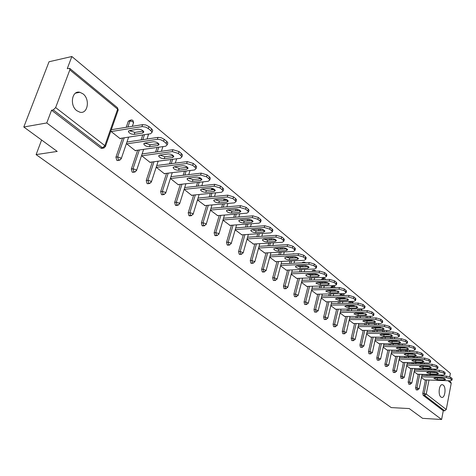 <?xml version="1.0" encoding="UTF-8"?>
<svg xmlns="http://www.w3.org/2000/svg" width="476" height="476" viewBox="0 0 476 476"><rect width="100%" height="100%" fill="white"/><g stroke="black" fill="none" stroke-linecap="round" stroke-linejoin="round"><path stroke-width="0.71" d="M443.245 385.102L442.543 384.739C439.187 383.549 437.712 394.848 440.949 397.038L441.621 397.377C444.983 398.543 446.446 387.339 443.245 385.102M83.02 93.861L79.855 92.284C71.953 90.071 69.395 105.428 76.832 110.712L79.879 112.199C87.786 114.371 90.339 99.24 83.02 93.861M449.124 380.77L450.79 382.139L451.212 383.347L446.256 409.497L444.673 410.824L443.269 410.746L441.603 419.493L422.599 418.344L409.211 408.569L391.212 407.587L36.111 154.605L57.215 151.422L23.8 127.009L49.034 61.755L71.852 56.507L67.265 68.651L69.68 68.371L69.835 69.889L55.644 107.582L104.857 145.626L117.631 109.171L69.835 69.889M449.731 376.813L450.385 373.374L71.852 56.507M41.608 140.021L36.111 154.605M102.751 147.947L101.507 148.375L100.876 148.078L51.557 110.242L46.755 122.951L23.8 127.009M100.876 148.078L102.572 147.822L53.27 109.92L51.557 110.242M53.27 109.92L55.644 107.582M441.603 419.493L46.755 122.951M110.777 131.227L120.303 138.778L120.44 138.385M111.848 129.621L111.449 129.305M443.269 410.746L423.176 395.33L422.777 393.366L425.449 379.937M426.335 375.493L426.538 374.499M427.448 369.923L427.656 368.87M416.274 389.88L415.542 387.797L418.285 374.237M419.207 369.691L419.421 368.638M420.368 363.962L420.594 362.849M408.902 384.215L408.146 382.103L410.961 368.4M411.918 363.753L412.145 362.641M413.126 357.857L413.37 356.679M401.357 378.42L401 378.319L400.572 376.278L403.464 362.432M404.457 357.678L404.707 356.506M405.73 351.609L405.986 350.366M393.634 372.482L393.265 372.381L392.825 370.316L395.8 356.328M396.829 351.461L397.091 350.223M398.156 345.207L398.436 343.892M385.733 366.413L385.346 366.306L384.9 364.211L387.946 350.074M389.023 345.094L389.303 343.785M389.903 341.012L392.278 341.47L399.34 341.542M390.415 338.65L390.713 337.258M377.641 360.195L377.236 360.088L376.778 357.958L379.913 343.672M381.032 338.567L381.335 337.192M382.49 331.921L382.811 330.457M369.352 353.823L368.93 353.716L368.46 351.562L371.679 337.121M372.851 331.885L373.172 330.427M374.38 325.031L374.725 323.478M360.862 347.302L360.415 347.183L359.939 344.999L363.253 330.403M364.467 325.037L364.818 323.502M365.431 320.8L365.508 320.449M366.074 317.956L366.443 316.32M357.571 310.703L357.976 308.972M352.163 340.614L351.699 340.495L351.205 338.275L354.614 323.519M355.881 318.016L356.256 316.391M356.875 313.708L356.982 313.244M348.86 303.254L349.36 301.427M343.244 333.759L342.756 333.634L342.256 331.385L345.76 316.463M347.087 310.81L347.486 309.097M348.117 306.425L348.253 305.842M339.935 295.602L340.739 293.668M334.098 326.726L333.587 326.601L333.075 324.323L336.681 309.227M338.067 303.426L338.501 301.611M339.138 298.94L339.305 298.244M330.79 287.748L331.95 286.058L333.2 286.022M324.721 319.515L324.18 319.384L323.656 317.07L327.369 301.802M328.821 295.84L329.285 293.93M329.939 291.241L330.136 290.443M321.413 279.674L322.52 278.311L323.757 278.27M315.1 312.113L314.529 311.982L313.993 309.632L317.819 294.186M319.337 288.057L319.836 286.034M320.509 283.315L320.729 282.423M311.798 271.374L312.833 270.368L314.071 270.32M305.223 304.521L304.628 304.384L304.075 301.998L308.014 286.368M309.608 280.061L310.144 277.925M310.846 275.152L311.09 274.182M301.968 262.835L302.897 262.211L304.122 262.157M295.084 296.721L294.454 296.578L293.888 294.156L297.952 278.341M299.618 271.844L300.201 269.589M300.927 266.756L301.195 265.703M292.044 254.035L293.906 253.773M284.666 288.706L284.005 288.563L283.422 286.106L287.617 270.094M289.366 263.401L289.991 261.015M290.753 258.117L291.05 256.98M273.968 280.477L273.266 280.328L272.671 277.829L276.996 261.621M278.841 254.72L279.513 252.191M280.305 249.234L280.632 248.002M263.299 271.82L262.234 271.861L261.621 269.321L266.084 252.911M268.024 245.789L268.75 243.111M269.571 240.082L269.934 238.756M252 263.103L250.882 263.151L250.257 260.568L254.862 243.956M256.903 236.596L257.695 233.764M258.551 230.664L258.95 229.224M240.386 254.13L239.208 254.196L238.559 251.572L243.325 234.739M245.479 227.135L246.33 224.125M247.228 220.953L247.669 219.4M235.584 210.939L236.072 209.267M228.426 244.902L227.189 244.979L226.528 242.308L231.449 225.255M233.722 217.383L234.644 214.194M223.619 200.61L224.214 198.909M216.122 235.394L214.819 235.483L214.135 232.77L219.228 215.485M221.632 207.34L222.631 203.954M211.308 189.948L212.129 188.377M203.448 225.6L202.074 225.707L201.372 222.941L206.643 205.43M209.19 196.981L210.273 193.381M198.641 178.934L199.914 177.762M190.388 215.509L188.936 215.634L188.216 212.82L193.678 195.059M196.38 186.289L197.552 182.463M185.658 167.546L187.05 166.927M176.923 205.102L175.4 205.245L174.656 202.377L180.315 184.373M183.183 175.257L184.462 171.181M163.042 194.363L161.941 194.779L161.435 194.529L160.668 191.614L166.54 173.341M169.587 163.863L170.979 159.519M148.708 183.29L147.554 183.736L147.019 183.474L146.233 180.499L152.326 161.959M155.569 152.082L157.092 147.447M133.887 171.895L132.703 172.33L132.138 172.056L131.328 169.028L137.653 150.208M141.116 139.902L142.782 134.946M126.211 127.294L128.312 121.184L130.638 120.035M118.578 160.114L117.364 160.549L116.763 160.263L115.93 157.175L122.505 138.064M126.414 143.627L135.547 150.868L135.672 150.487M127.366 141.961L127.062 141.723M141.545 155.622L150.309 162.572L150.428 162.209M156.193 167.237L164.607 173.907L164.714 173.561M170.384 178.488L178.464 184.89L178.565 184.563M184.135 189.388L191.899 195.547L191.995 195.231M197.475 199.962L205.025 205.578M210.41 210.225L217.669 215.622M222.97 220.18L229.944 225.368M235.162 229.849L241.867 234.841M247.008 239.238L253.458 244.039M258.522 248.365L264.721 252.982M269.708 257.236L275.681 261.681M280.596 265.864L286.344 270.148M291.181 274.259L296.715 278.383M301.492 282.435L306.818 286.403M311.524 290.39L316.659 294.216M321.3 298.137L326.244 301.826M330.826 305.687L335.586 309.239M340.108 313.047L344.695 316.469M349.158 320.223L353.585 323.519M357.982 327.22L362.248 330.398M366.591 334.045L370.709 337.109M374.993 340.709L378.961 343.666M383.198 347.212L387.024 350.062M391.207 353.561L394.896 356.31M399.031 359.767L402.589 362.414M406.671 365.824L410.11 368.376M414.144 371.744L417.458 374.207M421.444 377.533L424.64 379.913M148.28 128.556L150.963 130.781L151.618 128.817L148.94 126.586L148.28 128.556L145.68 127.122L142.33 126.562L111.176 131.543M150.963 130.781L152.064 132.292L150.594 133.744L119.904 138.462M129.514 130.549L128.425 131.65C129.49 133.423 131.418 134.321 134.208 134.351L142.717 133.03L143.847 131.911C142.788 130.126 140.848 129.222 138.034 129.198L129.514 130.549M141.937 126.604L142.604 124.641L111.313 129.71M142.604 124.641L145.84 124.986L148.94 126.586M151.618 128.817L152.719 130.335L152.385 131.34M129.579 130.543L134.869 132.417L143.365 131.084L142.717 133.03M163.577 141.223L166.172 143.377L166.802 141.431L164.214 139.278L163.577 141.223L160.549 139.67L157.74 139.278L126.711 143.865M166.172 143.377L167.219 144.811L165.725 146.221L135.16 150.565M144.924 143.026L143.817 144.091C144.835 145.793 146.721 146.662 149.47 146.703L157.937 145.489L159.085 144.401C158.068 142.687 156.176 141.812 153.403 141.777L144.924 143.026M157.348 139.313L157.99 137.374L126.961 142.026M157.99 137.374L161.191 137.725L164.214 139.278M166.802 141.431L167.844 142.877L167.54 143.817M144.972 143.02L150.101 144.787L158.567 143.562L157.937 145.489M178.369 153.48L180.886 155.557L181.493 153.641L178.988 151.558L178.369 153.48L172.252 151.606L141.753 155.789M180.886 155.557L181.874 156.925L180.356 158.288L149.934 162.274M159.835 155.093L158.704 156.128C159.686 157.758 161.531 158.603 164.232 158.651L172.663 157.538L173.823 156.479C172.847 154.837 171.003 153.998 168.272 153.95L159.835 155.093M172.252 151.606L172.871 149.684L142.098 153.95M172.871 149.684L178.988 151.558M181.493 153.641L182.481 155.009L182.195 155.896M159.871 155.087L164.845 156.759L173.27 155.634L172.663 157.538M192.685 165.339L195.118 167.35L195.707 165.452L193.28 163.435L192.685 165.339L186.675 163.5L156.318 167.338M195.118 167.35L196.052 168.647L194.517 169.968L164.244 173.621M174.264 166.779L173.121 167.778C174.067 169.349 175.864 170.158 178.524 170.224L186.913 169.2L188.091 168.177C187.157 166.6 185.348 165.785 182.665 165.725L174.264 166.779M186.675 163.5L187.276 161.602L156.759 165.499M187.276 161.602L193.28 163.435M195.707 165.452L196.642 166.749L196.386 167.588M174.293 166.773L179.119 168.349L187.532 167.314M206.548 176.816L208.899 178.768L209.47 176.888L207.12 174.936L206.548 176.816L200.64 175.019L170.432 178.524M208.899 178.768L209.791 179.993L208.238 181.279L178.113 184.617M188.246 178.089L187.086 179.065C187.99 180.571 189.751 181.362 192.369 181.433L200.717 180.499L201.913 179.506C201.009 177.988 199.242 177.197 196.6 177.131L188.246 178.089L192.941 179.583L201.318 178.631M200.64 175.019L201.217 173.139L170.955 176.697M201.217 173.139L207.12 174.936M209.47 176.888L210.356 178.125L210.118 178.911M219.971 187.937L222.25 189.823L222.804 187.972L220.525 186.074L219.971 187.937L214.164 186.17L184.147 189.365M222.25 189.823L223.095 190.995L221.524 192.239L191.56 195.273M201.788 189.055L200.616 190.001C201.491 191.447 203.216 192.215 205.787 192.292L214.093 191.441L215.301 190.477C214.432 189.026 212.701 188.258 210.106 188.181L201.788 189.055L206.346 190.465L214.676 189.597M214.164 186.17L214.724 184.313L184.712 187.55M214.724 184.313L220.525 186.074M222.804 187.972L223.649 189.145L223.428 189.882M232.984 198.712L235.192 200.545L235.727 198.706L233.52 196.874L232.984 198.712L227.272 196.981L197.498 199.878M235.192 200.545L235.995 201.657L234.406 202.865L204.603 205.614M214.92 199.688L213.736 200.604C214.581 201.997 216.265 202.74 218.799 202.83L227.058 202.056L228.278 201.122C227.445 199.718 225.749 198.974 223.19 198.891L214.92 199.688M227.272 196.981L227.814 195.142L198.052 198.075M227.814 195.142L233.52 196.874M235.727 198.706L236.53 199.825L236.328 200.521M214.938 199.688L219.335 201.015L227.629 200.229M245.598 209.16L247.74 210.933L248.258 209.125L246.116 207.34L245.598 209.16L239.981 207.459L210.457 210.077M247.74 210.933L248.508 211.999L246.901 213.165L217.264 215.652M227.659 209.999L226.463 210.886C227.272 212.231 228.926 212.95 231.425 213.046L239.63 212.35L240.868 211.439C240.059 210.089 238.399 209.369 235.882 209.279L227.659 209.999M239.981 207.459L240.505 205.644L210.987 208.298M240.505 205.644L246.116 207.34M248.258 209.125L249.019 210.184L248.835 210.844M227.677 209.999L231.943 211.255L240.184 210.541M257.837 219.293L259.914 221.019L260.414 219.228L258.337 217.496L257.837 219.293L252.31 217.627L223.03 219.977M259.914 221.019L260.646 222.03L259.027 223.167L229.551 225.398M240.023 220.001L238.809 220.864C239.595 222.161 241.213 222.857 243.676 222.958L251.834 222.334L253.083 221.453C252.304 220.156 250.673 219.454 248.198 219.359L240.023 220.001M252.31 217.627L252.815 215.83L223.547 218.216M252.815 215.83L258.337 217.496M260.414 219.228L261.14 220.239L260.967 220.858M240.041 220.001L244.176 221.191L252.369 220.549M269.714 229.135L271.731 230.806L272.212 229.033L270.195 227.355L269.714 229.135L264.275 227.492L235.239 229.593M271.731 230.806L272.427 231.77L270.79 232.871L241.493 234.864M252.024 229.718L250.798 230.557C251.56 231.8 253.149 232.478 255.57 232.591L263.68 232.026L264.942 231.175C264.186 229.926 262.591 229.242 260.152 229.14L252.024 229.718M264.275 227.492L264.763 225.713L235.733 227.849M264.763 225.713L270.195 227.355M272.212 229.033L272.909 229.997L272.748 230.58M252.048 229.718L256.058 230.836L264.192 230.265L263.68 232.026M281.245 238.684L283.202 240.309L283.672 238.553L281.715 236.923L281.245 238.684L275.89 237.072L247.092 238.934M283.202 240.309L283.863 241.231L282.22 242.296L253.095 244.063M263.674 239.154L262.443 239.963C263.18 241.165 264.739 241.826 267.125 241.945L275.188 241.445L276.455 240.618C275.729 239.41 274.158 238.75 271.754 238.637L263.674 239.154M275.89 237.072L276.366 235.317L247.579 237.215M276.366 235.317L281.715 236.923M283.672 238.553L284.333 239.476L284.184 240.023M263.71 239.148L267.595 240.207L275.669 239.702L275.188 241.445M292.442 247.96L294.346 249.537L294.805 247.8L292.901 246.217L292.442 247.96L287.171 246.378L258.617 248.02M294.346 249.537L294.977 250.418L293.323 251.453L264.37 253.006M275.003 248.317L273.76 249.109C274.468 250.269 276.003 250.911 278.353 251.03L286.368 250.596L287.641 249.793C286.939 248.627 285.404 247.984 283.03 247.865L275.003 248.317M287.171 246.378L287.629 244.64L259.081 246.312M287.629 244.64L292.901 246.217M294.805 247.8L295.298 249.204M275.051 248.317L278.811 249.317L286.826 248.871L286.368 250.596M303.325 256.975L305.181 258.51L305.622 256.79L303.771 255.255L303.325 256.975L298.137 255.416L269.815 256.85M305.181 258.51L305.782 259.349L304.116 260.348L275.342 261.699M286.011 257.23L284.761 257.992C285.445 259.117 286.951 259.741 289.265 259.866L297.232 259.485L298.517 258.712C297.833 257.581 296.328 256.957 293.99 256.832L286.011 257.23M298.137 255.416L298.583 253.696L270.267 255.166M298.583 253.696L303.771 255.255M305.622 256.79L306.098 258.123M286.07 257.23L289.711 258.17L297.661 257.784M313.904 265.739L315.707 267.232L316.135 265.531L314.338 264.037L313.904 265.739L308.793 264.21L280.703 265.441M315.707 267.232L316.284 268.036L314.612 269.005L286.011 270.16M296.715 265.894L295.459 266.637C296.126 267.72 297.601 268.327 299.886 268.458L307.799 268.137L309.091 267.381C308.43 266.292 306.949 265.685 304.646 265.554L296.715 265.894M308.793 264.21L309.227 262.502L281.149 263.775M309.227 262.502L314.338 264.037M316.135 265.531L316.594 266.798M296.792 265.894L300.314 266.78L308.198 266.447M324.198 274.259L325.947 275.711L326.363 274.027L324.614 272.575L324.198 274.259L319.158 272.754L291.3 273.807M325.947 275.711L326.5 276.479L324.816 277.419L296.399 278.395M307.127 274.325L305.866 275.045C306.508 276.092 307.96 276.687 310.209 276.824L318.075 276.544L319.378 275.818C318.736 274.765 317.278 274.17 315.011 274.033L307.127 274.325M319.158 272.754L319.58 271.07L291.728 272.153M319.58 271.07L324.614 272.575M326.363 274.027L326.81 275.235M307.228 274.325L310.632 275.158L318.444 274.878M334.206 282.554L335.913 283.964L336.318 282.298L334.61 280.888L334.206 282.554L329.243 281.072L301.617 281.947M335.913 283.964L336.443 284.702L334.747 285.612L306.508 286.409M317.266 282.53L315.993 283.226L320.265 284.957L328.083 284.731L329.386 284.023C328.761 283.006 327.333 282.429 325.096 282.292L317.266 282.53M329.243 281.072L329.654 279.406L302.034 280.31M329.654 279.406L334.61 280.888M336.318 282.298L336.74 283.446M317.385 282.524L320.669 283.315L328.41 283.077M343.952 290.622L345.612 291.996L346.004 290.348L344.344 288.974L343.952 290.622L339.061 289.164L311.655 289.872M345.612 291.996L346.117 292.704L344.416 293.585L316.362 294.222M327.131 290.515L325.852 291.193L330.052 292.883L337.817 292.698L339.126 292.014L334.914 290.324L327.131 290.515M339.061 289.164L339.453 287.516L312.06 288.254M339.453 287.516L344.344 288.974M346.004 290.348L346.415 291.443M327.274 290.515L330.451 291.252L338.115 291.068M353.436 298.482L355.054 299.82L355.435 298.19L353.817 296.845L353.436 298.482L348.61 297.048L321.431 297.595M355.054 299.82L355.536 300.493L353.835 301.35L325.953 301.826M336.74 298.297L335.455 298.952L339.584 300.6L347.302 300.463L348.616 299.797L344.469 298.143L336.74 298.297M348.61 297.048L348.997 295.412L321.83 295.989M348.997 295.412L353.817 296.845M355.435 298.19L355.834 299.231M336.907 298.291L339.971 298.988L347.557 298.845M362.676 306.133L364.253 307.437L364.622 305.824L363.045 304.515L362.676 306.133L357.922 304.717L330.963 305.116M364.253 307.437L364.717 308.085L363.004 308.912L335.306 309.239M346.1 305.872L344.814 306.508L348.872 308.115L356.536 308.02L357.857 307.377L353.781 305.765L346.1 305.872M357.922 304.717L358.291 303.105L331.344 303.533M358.291 303.105L363.045 304.515M364.622 305.824L365.003 306.818M346.302 305.872L349.247 306.52L356.756 306.419M371.679 313.589L373.214 314.856L373.571 313.262L372.042 311.988L371.679 313.589L366.984 312.197L340.245 312.452M373.214 314.856L373.66 315.481L371.94 316.284L344.422 316.469M355.227 313.256L353.93 313.874L357.928 315.445L365.538 315.392L366.865 314.767L362.855 313.19L355.227 313.256M366.984 312.197L367.347 310.596L340.62 310.882M367.347 310.596L372.042 311.988M373.571 313.262L373.94 314.214M355.453 313.256L358.291 313.863L365.711 313.803M380.449 320.854L381.948 322.091L382.299 320.509L380.8 319.271L380.449 320.854L375.826 319.485L349.301 319.604M381.948 322.091L382.377 322.692L380.651 323.472L353.317 323.519M364.116 320.455L362.819 321.05L366.752 322.591L374.315 322.573L375.647 321.966L371.697 320.425L364.116 320.455M375.826 319.485L376.177 317.903L349.664 318.051M376.177 317.903L380.8 319.271M382.299 320.509L382.656 321.419M364.384 320.455L367.109 321.026L374.445 320.997M389.005 327.94L390.463 329.148L390.802 327.577L389.344 326.369L389.005 327.94L384.435 326.59L358.125 326.584M390.463 329.148L390.873 329.719L389.148 330.475L361.992 330.398M372.791 327.476L371.488 328.053L375.362 329.559L382.877 329.576L384.209 328.987L380.318 327.482L372.791 327.476M384.435 326.59L384.781 325.019L358.482 325.043M384.781 325.019L389.344 326.369M390.802 327.577L391.147 328.452M373.095 327.476L375.707 328.006L382.954 328.018M397.347 334.848L398.769 336.026L399.102 334.473L397.68 333.295L397.347 334.848L392.837 333.515L366.74 333.39M398.769 336.026L399.162 336.58L397.436 337.305L370.453 337.109M381.252 334.325L379.943 334.884L383.757 336.353L391.224 336.407L392.557 335.836L388.731 334.366L381.252 334.325M392.837 333.515L393.176 331.962L367.085 331.867M393.176 331.962L397.68 333.295M399.102 334.473L399.435 335.306M381.597 334.325L384.096 334.818L391.248 334.86M405.487 341.589L406.873 342.738L407.194 341.203L405.808 340.048L405.487 341.589L401.036 340.275L375.142 340.037M406.873 342.738L407.248 343.267L405.522 343.975L378.717 343.66M389.505 341.006L388.196 341.548L391.956 342.988L399.37 343.071L400.703 342.524L396.936 341.084L389.505 341.006M401.036 340.275L401.363 338.739L375.481 338.525M401.363 338.739L405.808 340.048M407.194 341.203L407.515 341.994M413.424 348.164L414.78 349.289L415.096 347.766L413.739 346.641L413.424 348.164L409.033 346.873L383.347 346.522M414.78 349.289L415.143 349.795L413.412 350.485L386.786 350.056M397.561 347.528L396.252 348.057L399.953 349.467L407.319 349.58L408.658 349.045L404.939 347.635L397.561 347.528M409.033 346.873L409.348 345.35L383.674 345.023M409.348 345.35L413.739 346.641M415.096 347.766L415.405 348.527M398.001 347.534L400.274 347.962L407.236 348.057M421.177 354.584L422.498 355.679L422.807 354.174L421.48 353.073L421.177 354.584L416.839 353.311L391.361 352.859M422.498 355.679L422.849 356.173L421.111 356.833L394.663 356.304M405.433 353.9L404.118 354.406L407.765 355.786L415.078 355.929L416.423 355.411L412.757 354.031L405.433 353.9M416.839 353.311L417.149 351.8L391.677 351.371M417.149 351.8L421.48 353.073M422.807 354.174L423.104 354.9M405.921 353.906L414.935 354.424M428.745 360.856L430.036 361.927L430.334 360.433L429.043 359.356L428.745 360.856L424.461 359.6L399.18 359.047M430.036 361.927L430.375 362.397L428.638 363.039L402.363 362.409M413.114 360.118L411.8 360.612L415.393 361.962L422.658 362.135L424.003 361.635L420.391 360.278L413.114 360.118M424.461 359.6L424.765 358.101L399.495 357.577M424.765 358.101L429.043 359.356M430.334 360.433L430.625 361.129M413.656 360.13L422.45 360.635M436.135 366.978L437.396 368.019L437.688 366.544L436.427 365.497L436.135 366.978L431.91 365.735L406.825 365.092M437.396 368.019L437.724 368.478L435.986 369.102L409.89 368.37M420.617 366.193L419.302 366.675L422.849 367.996L430.066 368.192L431.411 367.71L427.853 366.383L420.617 366.193M431.91 365.735L432.202 364.253L407.129 363.634M432.202 364.253L436.427 365.497M437.688 366.544L437.968 367.21M421.224 366.211L429.786 366.71M443.358 372.958L444.59 373.981L444.876 372.512L443.644 371.488L443.358 372.958L439.181 371.738L414.293 371M444.59 373.981L444.905 374.416L443.168 375.023L417.244 374.201M427.954 372.131L426.639 372.595L430.131 373.892L437.301 374.118L438.646 373.648L435.135 372.345L427.954 372.131M439.181 371.738L439.467 370.268L414.59 369.56M439.467 370.268L443.644 371.488M444.876 372.512L445.149 373.154M428.62 372.149L436.95 372.637M450.415 378.801L451.623 379.8L451.897 378.349L450.695 377.349L450.415 378.801L446.292 377.599L421.593 376.778M451.623 379.8L451.92 380.223L450.183 380.806L424.431 379.902M435.123 377.932L433.803 378.384L437.254 379.658L444.37 379.902L445.714 379.449L442.258 378.176L435.123 377.932M446.292 377.599L446.565 376.141L421.885 375.35M446.565 376.141L450.695 377.349M451.897 378.349L452.158 378.967M435.861 377.956L443.941 378.438M101.507 148.375L103.203 148.125L102.572 147.822L104.857 145.626L105.47 146.4L105.273 146.894M104.238 147.893L103.203 148.125L105.47 146.4L118.215 109.98L117.423 107.671L69.764 68.437M451.212 383.347L448.029 380.735M442.275 376.004L440.996 374.951M435.147 370.144L433.803 369.037M431.197 368.965L430.988 370.025M430.078 374.606L429.882 375.606M429.001 380.062L426.234 394.021L446.256 409.497M444.673 410.824L424.61 395.395L423.176 395.33M422.777 393.366L426.234 394.021L424.61 395.395L424.205 393.432L426.877 379.991M115.93 157.175L117.62 156.937L124.194 137.808M127.895 127.021L129.996 120.904L128.312 121.184M117.495 107.731L118.036 110.486M132.816 120.351L131.459 119.898L129.996 120.904L133.042 121.838L133.435 123.082M117.364 160.549L119.054 160.323L121.291 158.609L120.714 157.877L117.62 156.937L118.459 160.031L120.011 160.126M131.328 169.028L133.012 168.807L139.337 149.97M142.8 139.646L144.46 134.69M146.233 180.499L147.911 180.303L153.998 161.739M157.241 151.85L158.764 147.209M160.668 191.614L162.34 191.435L168.206 173.139M171.247 163.649L172.645 159.299M174.656 202.377L176.322 202.217L181.975 184.188M184.837 175.061L186.116 170.979M188.216 212.82L189.876 212.671L195.333 194.892M198.028 186.116L199.2 182.278M200.283 178.75L198.688 178.78M201.372 222.941L203.02 222.81L208.286 205.275M210.826 196.82L211.909 193.214M212.945 189.781L213.147 189.103L211.511 189.275M214.135 232.77L215.777 232.651L220.864 215.348M223.262 207.191L224.261 203.799M225.243 200.455L225.582 199.307L223.958 199.462M226.528 242.308L228.159 242.201L233.079 225.13M235.346 217.252L236.269 214.057M237.209 210.803L237.601 209.422M236.786 209.291L236.042 209.357M238.559 251.572L240.184 251.477L244.944 234.626M247.092 227.016L247.942 224.006M248.841 220.828L249.245 219.388M250.257 260.568L251.863 260.491L256.469 243.855M258.51 236.495L259.295 233.651M260.152 230.551L260.55 229.129M261.621 269.321L263.222 269.249L267.679 252.827M269.618 245.693L270.344 243.016M271.165 239.981L271.528 238.655M272.671 277.829L274.265 277.77L278.585 261.55M280.423 254.636L281.096 252.107M281.887 249.144L282.214 247.913M283.422 286.106L285.011 286.058L289.194 270.029M290.943 263.329L291.568 260.937M292.323 258.04L292.621 256.903M293.888 294.156L295.465 294.12L299.523 278.287M301.189 271.784L301.766 269.523M302.492 266.691L302.766 265.638M304.075 301.998L305.64 301.968L309.573 286.326M311.161 280.007L311.703 277.871M312.399 275.098L312.643 274.122M313.351 271.314L311.798 271.362M313.993 309.632L315.546 309.614L319.366 294.15M320.883 288.016L321.383 285.993M322.056 283.274L322.276 282.375M322.96 279.626L323.049 279.251L321.502 279.299M323.656 317.07L325.203 317.064L328.91 301.778M330.362 295.81L330.826 293.894M331.469 291.229L331.671 290.402M332.325 287.706L332.498 286.998L330.963 287.04M333.075 324.323L334.61 324.317L338.21 309.21M339.596 303.402L340.031 301.588M340.649 298.976L340.834 298.214M341.465 295.572L341.703 294.555L340.179 294.584M342.256 331.385L343.779 331.391L347.278 316.451M348.605 310.798L349.009 309.079M349.604 306.514L349.771 305.824M350.378 303.23L350.681 301.915L349.17 301.945M351.205 338.275L352.722 338.293L356.125 323.513M357.393 318.004L357.768 316.379M358.345 313.863L358.493 313.226M359.077 310.685L359.44 309.102L357.934 309.12M359.939 344.999L361.445 345.017L364.753 330.403M365.967 325.037L366.318 323.496M366.877 321.02L367.008 320.443M367.573 317.95L367.942 316.314M368.46 351.562L369.959 351.585L373.172 337.127M374.338 331.891L374.666 330.433M375.207 327.988L375.32 327.482M375.867 325.025L376.213 323.478M376.778 357.958L378.265 357.994L381.395 343.69M382.514 338.579L382.817 337.198M383.347 334.771L383.442 334.336M383.965 331.927L384.287 330.463M384.9 364.211L386.375 364.247L389.422 350.098M390.493 345.112L390.778 343.803M391.296 341.381L391.373 341.024M391.885 338.662L392.182 337.27M392.825 370.316L394.295 370.358L397.264 356.357M398.293 351.484L398.555 350.247M399.62 345.225L399.899 343.91M400.572 376.278L402.036 376.326L404.921 362.468M405.915 357.708L406.159 356.536M407.176 351.633L407.438 350.39M408.146 382.103L409.592 382.157L412.406 368.442M413.358 363.789L413.59 362.676M414.572 357.887L414.81 356.708M415.542 387.797L416.982 387.857L419.725 374.279M420.641 369.733L420.855 368.68M421.801 363.997L422.028 362.879M427.763 375.534L427.96 374.541M428.87 369.965L429.078 368.906M429.358 366.591L428.12 366.562M128.633 137.124L121.112 159.079M132.703 172.33L134.387 172.122L136.6 170.426L136.047 169.73L133.012 168.807L133.821 171.848L135.279 171.949M143.633 149.357L136.434 170.872M148.012 134.143L148.333 135.279M147.554 183.736L149.232 183.54L151.416 181.868L150.898 181.207L147.911 180.303L148.696 183.284L150.059 183.397M158.163 161.197L151.267 182.284M162.893 146.62L162.762 147.09M161.941 194.779L163.613 194.601L165.767 192.947L165.273 192.316L162.34 191.435L163.101 194.357L164.381 194.482M172.241 172.657L165.63 193.339M175.882 205.477L177.542 205.323L179.672 203.686L179.202 203.085L176.322 202.217L177.06 205.091L178.256 205.215M185.896 183.754L179.547 204.055M200.563 178.095L200.331 178.595L201.253 178.637M189.394 215.854L191.055 215.717L193.155 214.093L192.709 213.528L189.876 212.671L190.596 215.491L191.715 215.622M199.141 194.505L193.042 214.444M213.278 188.764L213.147 189.103L214.039 189.15M202.508 225.921L204.156 225.797L206.233 224.196L205.81 223.649L203.02 222.81L203.722 225.582L204.775 225.719M211.993 204.936L206.126 224.523M215.229 235.685L216.872 235.572L218.924 233.99L218.52 233.472L215.777 232.651L216.455 235.37L217.449 235.513M224.47 215.051L218.829 234.305M227.582 245.17L229.212 245.069L231.247 243.504L230.86 243.01L228.159 242.201L228.819 244.878L229.753 245.015M236.59 224.862L231.152 243.801M239.583 254.38L241.201 254.291L243.212 252.744L240.184 251.477L240.826 254.107L241.707 254.249M248.371 234.394L243.129 253.024M251.239 263.329L252.851 263.252L254.838 261.723L251.863 260.491L252.494 263.079L253.321 263.216M259.819 243.652L254.761 261.984M262.573 272.028L264.174 271.963L266.138 270.451L263.222 269.249L263.835 271.796L264.614 271.933M270.951 252.649L266.066 270.695M273.593 280.489L275.188 280.435L277.127 278.936L274.265 277.77L274.86 280.275L275.598 280.412M281.78 261.395L277.062 279.174M294.888 253.886L293.615 253.952M284.321 288.718L285.903 288.676L287.819 287.195L285.011 286.058L285.588 288.521L286.284 288.652M292.318 269.904L287.76 287.415M305.473 262.502L304.462 262.139L303.533 262.764M294.751 296.726L296.328 296.697L298.226 295.227L295.465 294.12L296.03 296.548L296.691 296.679M302.575 278.18L298.166 295.435M315.386 270.66L314.392 270.308L313.642 271.302M304.914 304.527L306.479 304.503L308.353 303.051L305.64 301.968L306.187 304.36L306.818 304.485M312.565 286.243L308.299 303.248M325.043 278.609L324.061 278.264L323.049 279.251L324.715 279.567M314.809 312.119L316.362 312.101L318.218 310.667L315.546 309.614L316.088 311.964L316.677 312.089M322.294 294.085L318.17 310.858M334.45 286.356L333.486 286.011L332.498 286.998L334.765 287.641M324.448 319.515L325.989 319.509L327.827 318.093L325.203 317.064L325.727 319.378L326.292 319.503M331.778 301.73L327.78 318.265M342.262 293.632L341.703 294.555L344.237 295.513M333.837 326.726L335.378 326.726L337.192 325.322L334.61 324.317L335.122 326.601L335.657 326.72M341.024 309.174L337.151 325.489M350.877 301.403L350.681 301.915L352.96 302.593L353.15 303.081M343 333.753L344.523 333.765L346.32 332.379L343.779 331.391L344.279 333.64L344.791 333.759M350.038 316.433L346.284 332.534M359.481 308.954L361.689 309.769L361.873 310.233M351.931 340.608L353.448 340.626L355.227 339.251L352.722 338.293L353.21 340.507L353.698 340.62M358.833 323.507L355.191 339.4M370.221 317.932L370.417 317.064L369.233 316.302M360.641 347.296L362.147 347.319L363.908 345.963L361.445 345.017L361.927 347.206L362.385 347.319M367.412 330.415L363.872 346.1M370.382 316.296L370.382 317.212M378.468 325.025L378.723 323.882L378.337 323.472M369.144 353.823L370.637 353.846L372.381 352.508L369.959 351.585L370.423 353.739L370.863 353.846M375.784 337.151L372.351 352.639M378.747 323.472L378.688 324.025M377.438 360.189L378.926 360.225L380.651 358.892L378.265 357.994L378.723 360.118L379.14 360.225M383.959 343.72L380.622 359.023M385.542 366.407L387.018 366.449L388.731 365.134L386.375 364.247L386.821 366.347L387.22 366.449M391.938 350.14L388.702 365.253M393.456 372.482L394.925 372.524L396.615 371.22L394.295 370.358L394.735 372.428L395.116 372.529M399.739 356.405L396.591 371.339M401.185 378.414L402.642 378.462L404.32 377.176L402.036 376.326L402.464 378.372L402.827 378.468M407.355 362.528L404.297 377.284M408.741 384.209L410.187 384.263L411.847 382.99L409.592 382.157L410.36 384.269M414.804 368.507L411.823 383.091M416.125 389.874L417.565 389.933L419.207 388.672L416.982 387.857L417.726 389.939M422.081 374.356L419.183 388.773M134.208 134.351L134.869 132.417M149.47 146.703L150.101 144.787M164.232 158.651L164.845 156.759M178.524 170.224L179.119 168.349M186.913 169.2L187.502 167.32M192.369 181.433L192.941 179.583M200.717 180.499L201.288 178.637M205.787 192.292L206.346 190.465M214.093 191.441L214.64 189.603M218.799 202.83L219.335 201.015M227.058 202.056L227.587 200.235M231.425 213.046L231.943 211.255M239.63 212.35L240.148 210.547M243.676 222.958L244.176 221.191M251.834 222.334L252.334 220.555M255.57 232.591L256.058 230.836M267.125 241.945L267.595 240.207M278.353 251.03L278.811 249.317M289.265 259.866L289.711 258.17M297.232 259.485L297.673 257.79M299.886 268.458L300.314 266.78M307.799 268.137L308.222 266.465M310.209 276.824L310.632 275.158M318.075 276.544L318.486 274.902M320.265 284.957L320.669 283.315M328.083 284.731L328.476 283.113M330.052 292.883L330.451 291.252M337.817 292.698L338.198 291.11M339.584 300.6L339.971 298.988M347.302 300.463L347.67 298.898M348.872 308.115L349.247 306.52M356.536 308.02L356.893 306.49M357.928 315.445L358.291 313.863M365.538 315.392L365.883 313.88M366.752 322.591L367.109 321.026M374.315 322.573L374.648 321.092M375.362 329.559L375.707 328.006M382.877 329.576L383.192 328.125M383.757 336.353L384.096 334.818M391.224 336.407L391.528 334.979M391.956 342.988L392.278 341.47M399.37 343.071L399.661 341.673M399.953 349.467L400.274 347.962M407.319 349.58L407.605 348.206M407.765 355.786L408.075 354.299M415.078 355.929L415.358 354.584M415.393 361.962L415.697 360.487M422.658 362.135L422.926 360.808M422.849 367.996L423.14 366.532M430.066 368.192L430.322 366.895M430.131 373.892L430.417 372.44M437.301 374.118L437.545 372.839M437.254 379.658L437.533 378.218M444.37 379.902L444.614 378.652M441.954 384.715L442.543 384.739M75.511 93.147L79.855 92.284M434.915 369.073L436.254 370.173M442.103 374.987L443.382 376.04M130.608 131.352L130.959 130.323M132.334 126.301L133.595 122.606L132.887 120.404M145.579 143.526L145.793 142.895M147.09 139.004L148.536 134.065M161.4 151.273L162.917 146.62M175.281 163.131L176.673 158.77M188.752 174.603L190.031 170.509M201.83 185.705L203.002 181.862M214.527 196.451L215.61 192.84M226.868 206.87L227.861 203.466M238.857 216.967L239.773 213.766M250.513 226.766L251.364 223.744M261.848 236.274L262.633 233.424M263.49 230.313L263.603 229.914M272.879 245.503L273.605 242.82M274.426 239.779L274.598 239.148M283.613 254.476L284.285 251.935M285.07 248.966L285.279 248.18M294.061 263.192L294.686 260.794M295.441 257.891L295.667 257.004M304.235 271.665L304.813 269.398M305.538 266.56L305.776 265.626M314.148 279.912L314.684 277.77M315.38 274.985L315.618 274.051M315.862 271.213L315.463 270.719M323.811 287.938L324.305 285.909M324.977 283.184L325.197 282.286M325.661 279.537L325.114 278.674M333.224 295.745L333.688 293.829M334.33 291.157L334.533 290.33M335.116 287.629L334.527 286.421M343.624 293.912L343.017 293.621M342.405 303.355L342.839 301.54M343.458 298.922L343.636 298.16M344.261 295.513L343.696 293.972M351.359 310.768L351.758 309.049M352.359 306.479L352.52 305.782M353.127 303.182L352.686 301.368M360.094 317.992L360.469 316.362M361.046 313.845L361.195 313.202M361.778 310.655L361.712 308.93M368.62 325.031L368.971 323.49M369.525 321.014L369.656 320.437M376.944 331.903L377.272 330.439M377.807 328.012L377.926 327.482M385.072 338.603L385.376 337.222M385.893 334.83L386 334.348M386.524 331.939L386.839 330.469M393.009 345.142L393.295 343.833M393.795 341.482L393.89 341.054M394.396 338.68L394.693 337.288M400.768 351.526L401.03 350.282M401.518 347.98L401.595 347.587M402.089 345.255L402.369 343.94M408.348 357.762L408.592 356.583M409.062 354.317L409.134 353.965M409.61 351.675L409.866 350.425M415.756 363.848L415.982 362.736M416.44 360.505L416.5 360.195M416.964 357.94L417.202 356.756M422.997 369.798L423.212 368.745M424.152 364.057L424.378 362.938M128.425 131.65L128.693 130.876M152.064 132.292L152.719 130.335M143.817 144.091L144.061 143.359M167.219 144.811L167.844 142.877M158.704 156.128L158.93 155.438M181.874 156.925L182.481 155.009M173.121 167.778L173.329 167.135M196.052 168.647L196.642 166.749M187.086 179.065L187.276 178.458M209.791 179.993L210.356 178.125M200.616 190.001L200.795 189.424M223.095 190.995L223.649 189.145M213.736 200.604L213.897 200.063M235.995 201.657L236.53 199.825M226.463 210.886L226.612 210.374M248.508 211.999L249.019 210.184M238.809 220.864L238.946 220.382M260.646 222.03L261.14 220.239M250.798 230.557L250.929 230.098M272.427 231.77L272.909 229.997M262.443 239.963L262.562 239.535M283.863 241.231L284.333 239.476M273.76 249.109L273.873 248.704M294.977 250.418L295.429 248.686M284.761 257.992L284.862 257.611M305.782 259.349L306.223 257.635M295.459 266.637L295.548 266.274M316.284 268.036L316.713 266.334M305.866 275.045L305.949 274.706M326.5 276.479L326.911 274.801M315.993 283.226L316.076 282.905M336.443 284.702L336.841 283.041M325.852 291.193L325.929 290.89M346.117 292.704L346.504 291.056M355.536 300.493L355.917 298.868M364.717 308.085L365.086 306.473M373.66 315.481L374.017 313.886M382.377 322.692L382.722 321.11M390.873 329.719L391.212 328.154M399.162 336.58L399.495 335.027M407.248 343.267L407.569 341.732M415.143 349.795L415.453 348.277M422.849 356.173L423.152 354.668M430.375 362.397L430.667 360.903M437.724 368.478L438.009 366.996M444.905 374.416L445.185 372.952M451.92 380.223L452.194 378.771"/></g></svg>
